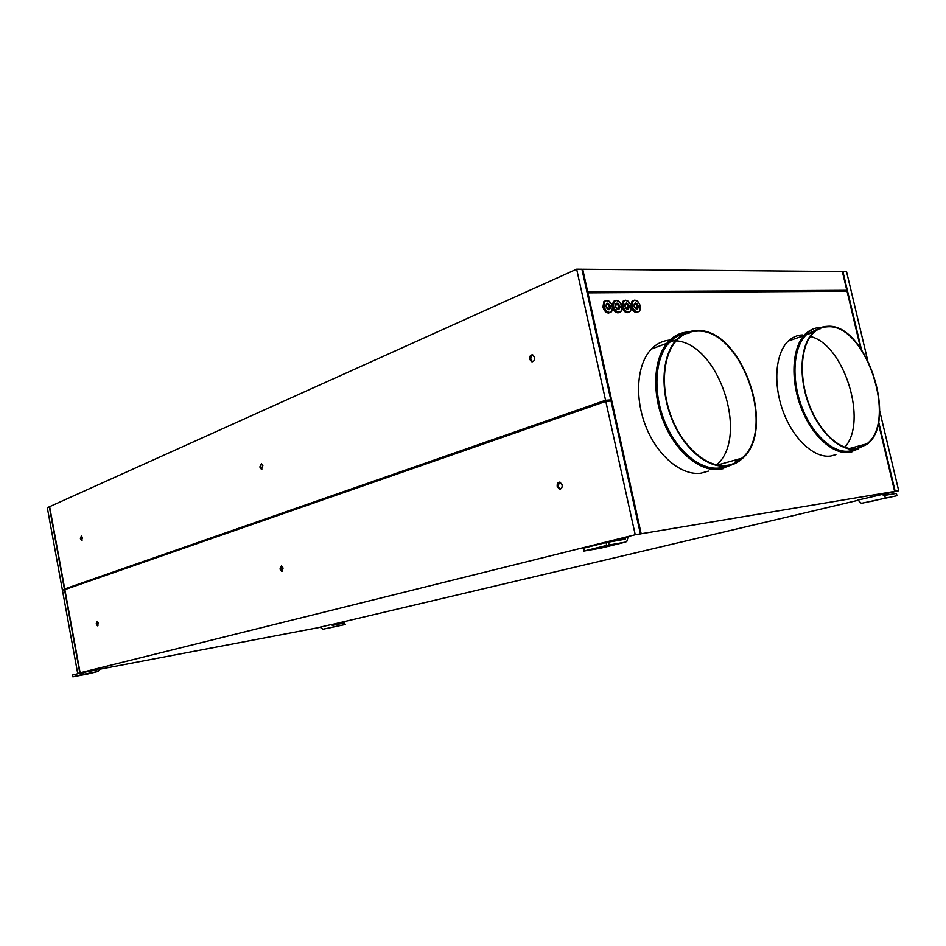 <?xml version="1.0" encoding="UTF-8"?>
<svg xmlns="http://www.w3.org/2000/svg" width="946" height="946" viewBox="0 0 946 946"><rect width="100%" height="100%" fill="white"/><g stroke="black" fill="none" stroke-linecap="round" stroke-linejoin="round"><path stroke-width="1.42" d="M610.797 399.874L605.57 400.264L576.658 269.161L581.932 269.208L610.797 399.874L605.523 400.501L64.73 588.944L49.63 506.666L576.658 269.161M605.57 400.264L64.73 588.944M82.527 537.754L81.545 540.473L80.41 538.605L81.391 535.885L82.527 537.754M534.502 357.316C534.703 360.461 533.674 361.904 531.439 361.644L529.713 359.232C529.524 356.086 530.54 354.644 532.787 354.904L534.502 357.316M262.87 465.751L261.25 469.11L259.819 466.969L261.451 463.623L262.87 465.751M62.353 589.772L47.3 507.706L49.322 506.808L64.411 589.051L63.335 589.63M867.435 359.362L846.54 271.573L842.401 271.727M861.38 349.24L842.898 271.537M344.521 623.012L333.82 625.034L332.495 624.301L320.008 627.186L322.964 629.232L345.219 624.526L344.521 623.012L344.841 624.585M331.171 624.549L334.139 626.619M345.219 624.526L322.964 629.232M334.872 626.607L338.432 625.897L334.872 626.607M332.448 627.304L328.901 628.014L332.448 627.304M98.183 668.503L96.93 669.863L81.557 672.795L81.9 674.604L97.261 671.66L98.431 671.152L99.874 668.183L87.978 671.554M87.552 674.037L72.854 676.839L72.523 675.042L81.557 672.795M85.187 674.368L80.859 675.219L85.187 674.368M72.854 676.839L81.9 674.604M86.074 673.919L90.438 673.067L86.074 673.919M72.972 676.804L72.523 675.042M625.472 542.117L626.808 541.455L628.156 536.985L626.181 537.316L624.845 539.291L606.067 542.566L606.693 545.416L625.472 542.117L600.592 548.219L583.8 551.08L583.197 548.278L606.067 542.566M601.289 543.749L626.181 537.316M601.372 547.628L595.436 548.798L601.372 547.628M583.8 551.08L606.693 545.416M608.976 545.404L614.947 544.234L608.976 545.404M896.749 495.751L896.193 493.434L885.208 495.29L883.706 494.096L857.927 500.091L861.345 503.331L896.962 495.716L896.418 493.41M882.334 494.32L885.752 497.631M896.962 495.716L861.345 503.331M883.245 498.447L887.916 497.501L883.245 498.447M874.317 500.73L869.681 501.664L874.317 500.73M614.746 300.745L613.327 301.597L612.31 306.019M612.559 307.261C613.718 310.737 615.55 312.618 618.045 312.878L620.02 311.967M625.365 303.666C627.825 304.718 628.582 306.551 627.636 309.165L627.529 309.259M634.577 303.536C637.025 304.6 637.781 306.421 636.824 309.011L635.357 308.514M827.372 326.796C865.176 323.012 898.05 420.343 866.985 443.804L856.142 448.735C839.906 451.017 819.082 431.624 808.854 403.717C798.519 375.858 800.813 344.852 813.548 332.803C817.557 328.983 822.169 326.985 827.372 326.796M844.79 447.292C868.227 421.75 844.175 344.379 810.391 336.469M803.982 335.416L802.468 335.428M854.273 449.752L849.118 451.136C832.717 453.453 811.739 434.025 801.475 406.011C791.093 378.057 793.458 346.91 806.323 334.789L817.841 328.948M819.248 328.782L820.288 328.723M827.265 326.311C822.003 326.5 817.356 328.522 813.312 332.365C800.482 344.51 798.164 375.775 808.582 403.859C818.893 432.003 839.894 451.538 856.26 449.22L867.175 444.265C898.487 420.615 865.365 322.515 827.265 326.311M606.575 303.914C609.082 304.967 609.863 306.823 608.893 309.46L607.226 308.904M633.347 300.521L631.975 301.336L630.947 305.582M631.254 307.131C632.425 310.477 634.21 312.275 636.587 312.511L638.479 311.66M671.341 340.548L674.072 340.595M676.284 340.808C719.137 344.06 749.362 437.052 716.654 464.924M820.016 327.541C814.636 327.742 809.882 329.799 805.744 333.725C792.63 346.094 790.217 377.856 800.813 406.366C811.301 434.935 832.693 454.73 849.402 452.342L858.578 448.794M860.517 447.292L862.35 445.554M851.932 451.845L849.177 452.401C832.48 454.79 811.077 434.994 800.6 406.437C790.005 377.927 792.417 346.165 805.531 333.808L813.714 328.723M851.637 450.639L854.061 449.811M859.831 446.228L860.647 445.507M820.076 328.794L819.106 328.853M616.023 303.796C618.518 304.849 619.275 306.681 618.317 309.307L618.211 309.425M860.86 445.448L860.044 446.169M835.897 454.659L830.706 456.043C814.27 458.408 793.339 439.251 783.158 411.557C772.882 383.922 775.377 353.083 788.325 341.009C792.405 337.19 797.076 335.168 802.35 334.943M624.112 300.627L622.705 301.467L621.688 305.795M621.971 307.202C623.13 310.607 624.939 312.44 627.375 312.688L629.303 311.813M723.323 467.241L726.835 465.976M734.735 460.749L735.562 459.957M708.424 471.096L701.01 473.166C681.688 475.909 657.766 456.303 646.059 426.977C634.246 397.71 636.835 363.985 651.427 349.039C656.666 343.67 662.791 340.69 669.78 340.099M723.643 468.566L719.729 469.358C700.064 472.137 675.586 451.869 663.501 421.585C651.321 391.36 653.828 356.583 668.645 341.246L679.796 333.749M688.865 333.335L685.85 333.595M688.475 331.963C680.978 332.33 674.439 335.392 668.857 341.163C654.041 356.512 651.534 391.289 663.725 421.514C675.799 451.798 700.277 472.078 719.953 469.299L731.719 464.876M735.515 461.885L737.407 460.004M726.989 465.94L719.646 467.974C700.347 470.67 676.343 450.757 664.518 421.053C652.574 391.419 655.034 357.316 669.579 342.275C673.765 337.911 678.589 335.109 684.029 333.891M686.004 333.524L689.078 333.252M735.787 459.898L734.959 460.69M696.126 330.615C688.664 330.899 682.172 333.903 676.638 339.638C662.129 354.715 659.705 388.96 671.695 418.759C683.58 448.605 707.608 468.637 726.906 465.952C732.665 465.172 737.762 462.736 742.196 458.656C777.789 429.378 740.966 326.488 696.126 330.615M696.256 331.159C740.718 327.044 777.269 429.106 741.96 458.16C737.561 462.216 732.5 464.628 726.776 465.408C707.632 468.057 683.792 448.179 672.015 418.57C660.131 389.019 662.531 355.057 676.934 340.099C682.421 334.423 688.854 331.431 696.256 331.159M605.263 300.852L603.832 301.727L602.957 306.989C604.045 310.714 605.925 312.736 608.609 313.055L610.619 312.133M320.079 627.34L99.744 669.236M89.835 671.116L77.69 673.41L62.483 590.47L64.872 589.713M63.417 590.15L64.411 589.051M883.777 494.25L898.7 490.726L879.638 410.647M332.554 624.395L858.01 500.328M635.239 534.762L80.126 672.807L64.86 589.642L605.818 401.388L611.045 400.986L640.407 533.899L635.239 534.762L605.818 401.388M96.196 623.852L97.131 621.226L98.36 623.213L97.426 625.838L96.196 623.852M283.114 568.108L281.553 571.337L279.981 569.043L281.53 565.814L283.114 568.108M557.206 486.362C556.981 483.382 557.951 482.011 560.127 482.224L562.137 484.884C562.362 487.864 561.392 489.236 559.228 489.023L557.206 486.362M261.25 469.11L261.971 469.039L260.552 466.898L261.439 463.623M898.7 490.726L895.164 491.317L878.538 421.431M97.946 625.684L96.859 623.745L97.261 621.274M282.31 571.23L280.702 568.924L281.494 565.803M560.505 489.035L557.974 486.256L559.618 482.117M82.066 540.343L81.072 538.522L81.522 535.933M532.633 361.727L530.493 359.184L532.361 354.785M64.541 589.76L79.807 672.89L77.69 673.41M587.691 291.746L846.824 290.304L587.691 291.746L582.712 269.22L842.354 271.537L846.824 290.304M605.724 401.423L605.523 400.501M587.23 293.154L587.939 292.846L641.175 533.769L639.555 534.112L640.407 533.899M610.939 400.998L610.702 399.91M895.164 491.317L893.793 491.601L894.632 491.4L878.302 422.696M846.516 290.422L846.705 291.226M587.939 292.846L847.037 291.226L860.553 348.069M641.175 533.769L894.632 491.4M582.712 269.22L582.015 269.527M97.261 671.66L87.257 674.108M83.39 674.297L83.059 672.488M609.129 544.908L608.503 542.058M584.321 550.927L583.717 548.112M605.866 305.523L607.391 303.583C609.91 304.636 610.678 306.48 609.721 309.129L608.834 309.579M605.984 306.528L607.533 303.217C610.95 305.357 611.435 307.545 608.988 309.768L605.984 306.528M621.936 308.526L620.836 311.636L618.873 312.547C616.224 312.227 614.356 310.205 613.268 306.504L614.143 301.254L616.153 300.331L619.263 301.809M615.349 305.322L616.839 303.453C619.334 304.506 620.103 306.35 619.145 308.975L618.282 309.413M618.176 309.425L616.721 308.774M615.456 306.386L616.993 303.098C620.363 305.227 620.848 307.391 618.436 309.614L615.456 306.386M636.989 309.283L634.068 306.102L635.546 302.85C638.846 304.955 639.33 307.095 636.989 309.283M637.557 311.837C635.085 311.53 633.335 309.626 632.318 306.126C631.774 302.625 632.661 300.686 634.979 300.308C639.969 299.977 642.665 312.003 637.557 311.837M619.015 312.192C616.485 311.884 614.699 309.957 613.67 306.409C613.126 302.862 614.037 300.899 616.414 300.521C621.534 300.178 624.242 312.357 619.015 312.192M633.95 304.943L635.405 303.205C637.852 304.257 638.597 306.09 637.651 308.68L636.824 309.094C634.423 308.006 633.631 306.173 634.47 303.631M640.371 308.42L639.295 311.329L637.415 312.18C634.825 311.873 633.004 309.874 631.928 306.22L632.791 300.994L634.707 300.13L637.651 301.49M631.207 308.467L630.131 311.482L628.191 312.357C625.578 312.05 623.733 310.04 622.657 306.362L623.52 301.124L625.483 300.225L628.511 301.644M628.345 312.014C625.838 311.707 624.076 309.791 623.047 306.268C622.503 302.744 623.402 300.793 625.755 300.414C630.805 300.083 633.513 312.18 628.345 312.014M627.766 309.448L624.821 306.244L626.323 302.968C629.658 305.085 630.142 307.249 627.766 309.448M627.505 309.259L626.086 308.644M624.703 305.132L626.181 303.323C628.652 304.387 629.409 306.22 628.451 308.822L627.612 309.259C625.188 308.16 624.384 306.327 625.223 303.761M612.535 308.573L611.435 311.802L609.425 312.724C606.741 312.405 604.861 310.383 603.773 306.646L604.648 301.384L606.693 300.438L609.898 301.975M609.567 312.369C607.013 312.062 605.204 310.122 604.163 306.563C603.631 302.992 604.553 301.005 606.965 300.627C612.145 300.284 614.865 312.547 609.567 312.369M95.144 670.194L97.509 669.614M622.752 539.646L625.507 538.96M606.398 304.033C605.546 306.646 606.362 308.491 608.857 309.59L609.721 309.129L608.893 309.46M613.327 301.597L616.284 300.331C621.404 302.495 622.917 306.268 620.836 311.636M849.378 448.534L866.985 443.804M813.312 332.365L806.323 334.789M615.87 303.903C615.018 306.48 615.834 308.325 618.306 309.425L619.145 308.975L618.317 309.307M631.975 301.336L634.849 300.13C639.874 302.294 641.364 306.019 639.295 311.329M622.705 301.467L625.625 300.237C630.698 302.389 632.2 306.149 630.131 311.482M676.638 339.638L669.579 342.275M741.96 458.16L717.375 465.065M603.832 301.727L606.835 300.438C611.991 302.602 613.528 306.386 611.435 311.802M281.553 571.337L282.275 571.218M531.439 361.644L532.22 361.597M803.769 335.676L788.325 341.009M666.847 343.292L651.427 349.039M559.228 489.023L559.997 488.928M636.847 309.106L637.651 308.68L636.824 309.011M627.636 309.259L628.451 308.822L627.636 309.165"/></g></svg>

